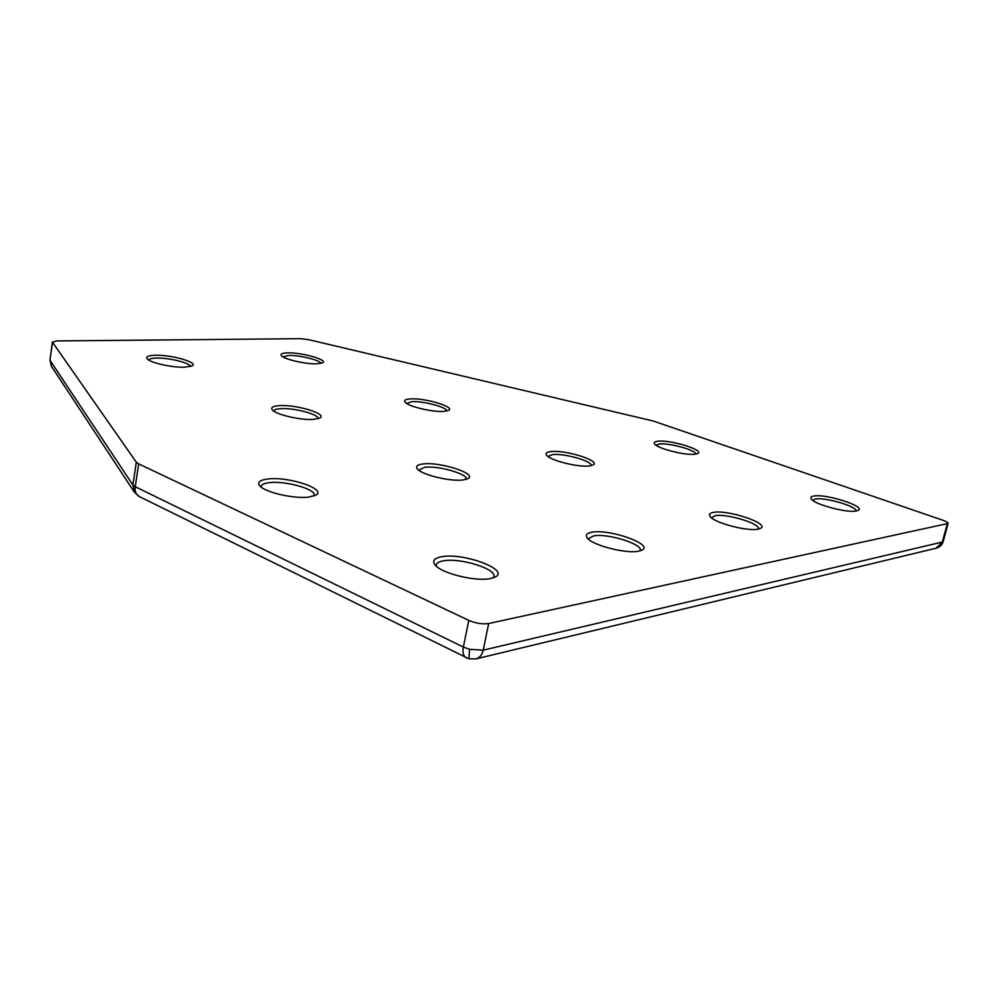 <?xml version="1.0" encoding="UTF-8"?>
<svg xmlns="http://www.w3.org/2000/svg" width="998" height="998" viewBox="0 0 998 998"><rect width="100%" height="100%" fill="white"/><g stroke="black" fill="none" stroke-linecap="round" stroke-linejoin="round"><path stroke-width="1.5" d="M466.365 657.907L466.141 657.794C463.346 656.048 462.423 652.48 463.371 647.066L469.497 649.286L483.194 650.172L488.683 623.525C482.521 624.411 475.884 623.363 468.786 620.382L138.647 463.87L136.302 462.199L52.52 342.289L56.362 340.942L300.735 338.684L308.906 339.732L653.141 420.994L942.436 520.083C946.216 521.43 948.112 522.553 948.088 523.463L488.683 623.525M134.618 492.538L132.909 484.991L135.241 486.712C134.718 491.353 135.99 494.596 139.071 496.43L469.035 658.88M935.937 548.264L943.185 541.502L948.088 523.463M856.296 510.976L858.03 510.44C866.863 506.71 825.882 493.474 813.819 496.043C811.174 496.493 810.314 497.441 811.237 498.875C813.894 504.252 847.04 513.209 856.296 510.976M855.985 511.038C857.556 506.56 824.847 496.967 815.341 499.037L812.746 500.347M638.62 551.183L641.976 550.123C654.239 544.459 609.366 528.666 591.876 532.233C586.861 533.132 585.265 534.94 587.074 537.685C591.34 544.958 625.908 554.077 638.62 551.183M639.955 550.884L640.18 550.322C642.724 543.997 607.158 533.082 593.561 535.889L588.62 538.633M316.902 363.833L322.641 362.81C328.354 359.879 301.67 352.356 287.661 352.88C282.384 353.03 280.276 353.928 281.336 355.587C283.444 359.13 305.737 364.307 316.902 363.833M320.782 363.459C320.807 360.315 299.674 355.063 288.759 355.463L282.896 356.847M490.405 578.566L495.357 576.969C510.128 569.783 463.297 552.418 441.702 556.734C434.417 558.057 432.134 560.701 434.854 564.643C440.368 573.064 475.36 581.871 490.405 578.566M493.324 577.83L493.923 576.607C496.655 568.885 459.941 557.52 443.486 560.826C439.195 561.575 436.8 562.922 436.326 564.88L436.4 566.265M758.031 529.127L760.401 528.391C770.743 523.825 727.841 509.417 713.42 512.411C709.84 513.034 708.68 514.332 709.952 516.278C713.296 522.54 747.228 531.66 758.031 529.127M758.38 529.065L758.43 528.915C760.763 523.663 726.407 513.296 715.03 515.704L711.449 517.812M694.982 454.24L697.752 453.529C705.05 450.223 670.419 439.582 657.994 441.228C654.775 441.565 653.628 442.438 654.538 443.861C656.821 448.364 685.239 455.674 694.982 454.24M695.806 454.127C696.554 450.273 669.084 442.688 659.329 443.998L656.023 445.233M589.406 465.941L593.099 464.981C601.457 461.026 565.604 449.699 551.046 451.57C546.779 452.032 545.257 453.204 546.492 455.088C549.324 460.203 578.229 467.551 589.406 465.941M591.165 465.667C592.962 461.301 564.032 453.08 552.455 454.589L547.977 456.51M462.947 479.976L468.012 478.628C477.68 473.825 440.605 461.75 423.364 463.92C417.551 464.569 415.492 466.166 417.189 468.711C420.744 474.524 450.036 481.76 462.947 479.976M466.066 479.402L466.153 479.14C468.112 474.013 438.384 465.53 424.811 467.251L418.711 470.183M308.694 497.079L315.904 495.133C327.182 489.22 288.933 476.395 268.237 478.94C260.066 479.876 257.197 482.096 259.642 485.614C264.133 492.139 293.736 499.087 308.694 497.079M313.933 496.018L314.195 495.32C316.216 489.294 285.765 480.662 269.747 482.62C264.52 483.182 261.676 484.429 261.214 486.363L261.227 487.111M313.484 419.385L319.934 417.962C327.693 413.921 296.244 404.402 279.54 405.625C273.115 406.036 270.67 407.409 272.229 409.741C275.223 414.457 300.685 420.42 313.484 419.385M318.025 418.736L318.025 418.698C319.572 414.532 294.086 407.695 280.8 408.669C276.471 408.931 274.126 409.729 273.789 411.076L273.776 411.114M443.848 411.401L448.651 410.353C455.512 406.947 424.874 397.828 410.502 398.901C405.675 399.212 403.828 400.248 404.988 402.019C407.421 406.261 432.583 412.349 443.848 411.401M446.767 411.026C447.578 407.334 423.065 400.834 411.737 401.695L406.498 403.354M184.78 367.214L192.315 365.842C198.664 362.461 171.382 354.714 155.351 355.276C148.465 355.488 145.72 356.648 147.118 358.769C149.675 362.648 172.23 367.713 184.78 367.214M190.418 366.59C191.017 363.122 169.086 357.646 156.461 358.082C151.833 358.207 149.251 358.868 148.727 360.066M51.534 366.453L49.975 360.004L52.52 342.289M139.321 496.555L134.368 492.164L51.335 366.166L50.087 360.403L132.909 484.991L136.302 462.199M475.622 658.979L476.046 658.88C479.714 657.732 482.109 654.825 483.194 650.172L942.324 542.051L947.239 523.975M469.497 649.286L468.973 658.867L476.046 658.88L936.286 548.176C939.817 547.141 942.124 544.908 943.185 541.502M468.786 620.382L463.371 647.066L135.241 486.712L138.647 463.87M49.975 360.004L52.407 341.927"/></g></svg>
